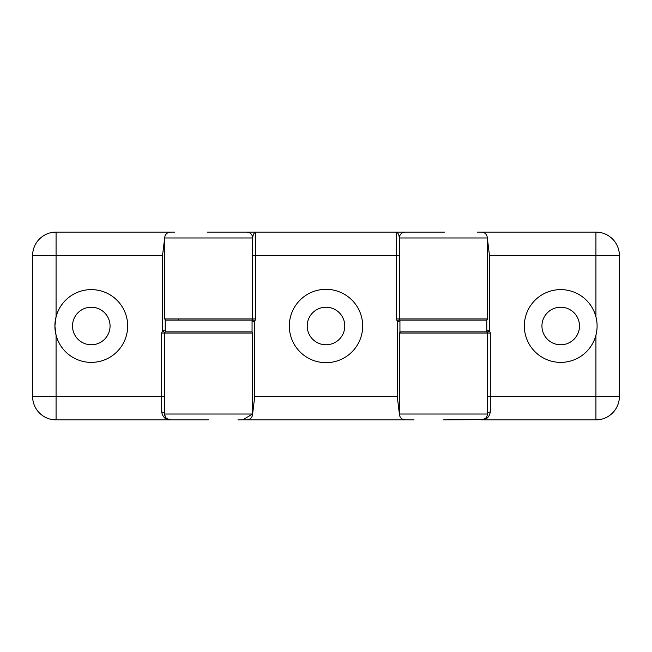 <?xml version="1.0" encoding="UTF-8"?>
<svg xmlns="http://www.w3.org/2000/svg" width="652" height="652" viewBox="0 0 652 652"><rect width="100%" height="100%" fill="white"/><g stroke="black" fill="none" stroke-linecap="round" stroke-linejoin="round"><path stroke-width="0.98" d="M252.063 320.132L165.217 320.132L165.217 331.868L252.063 331.868L252.063 320.132L253.652 320.132L251.476 320.132A1.174 1.174 0 0 0 252.65 318.958L252.65 237.98C252.96 234.785 253.938 232.829 255.584 232.112L207.466 232.112M486.783 320.132L399.937 320.132L399.937 331.868L486.783 331.868L486.783 320.132M486.196 320.132A1.174 1.174 0 0 0 487.37 318.958L487.37 237.98L399.35 237.98A5.868 5.868 0 0 1 405.218 232.112L396.416 232.112C398.07 232.821 399.048 234.777 399.35 237.98L399.35 318.958A1.174 1.174 0 0 0 400.524 320.132L398.348 320.132L397.247 321.306L399.937 321.306M326 289.325A36.675 36.675 0 0 0 289.325 326A36.675 36.675 0 0 0 326 362.675A36.675 36.675 0 0 0 362.675 326A36.675 36.675 0 0 0 326 289.325M326 344.778A18.778 18.778 0 0 1 307.222 326A18.778 18.778 0 0 1 326 307.222A18.778 18.778 0 0 1 344.778 326A18.778 18.778 0 0 1 326 344.778M251.476 320.132A1.174 1.174 0 0 0 252.65 318.958L164.63 318.958L164.63 237.98L252.65 237.98A5.868 5.868 0 0 0 246.782 232.112A5.868 5.868 0 0 1 252.65 237.98M253.652 320.132L254.753 321.306L254.753 396.416L252.65 413.661M399.35 413.661L397.247 396.416L397.247 321.306M252.503 414.02L242.748 419.888L237.931 419.888M414.069 419.888L242.748 419.888M252.65 318.958L255.584 318.958L255.584 255.584L396.416 255.584L396.416 232.112L255.584 232.112L255.584 255.584L252.65 255.584M444.534 232.112L405.218 232.112A5.868 5.868 0 0 0 399.35 237.98M166.798 418.576L170.498 419.888A5.868 5.868 0 0 1 164.63 414.02L252.65 414.02L252.65 333.042A1.174 1.174 0 0 0 251.476 331.868M165.217 331.868L165.804 331.868A1.174 1.174 0 0 0 164.63 333.042L164.63 414.02A2.934 1.956 0 0 0 161.696 412.064L161.696 396.416L164.63 396.416M252.65 333.042L161.696 333.042L161.696 396.416L56.072 396.416L56.072 335.169L54.898 326A36.382 36.382 0 0 1 95.901 289.912A36.382 36.382 0 0 1 95.901 362.088A36.382 36.382 0 0 1 54.898 326L56.072 316.831L56.072 255.584L162.527 255.584L164.63 238.355M91.28 344.778A18.778 18.778 0 0 1 72.502 326A18.778 18.778 0 0 1 91.28 307.222A18.778 18.778 0 0 1 110.058 326A18.778 18.778 0 0 1 91.28 344.778M208.64 419.888L170.498 419.888A5.868 5.868 0 0 1 164.63 414.02L165.331 416.799M56.072 419.888A23.472 23.472 0 0 1 32.6 396.416L56.072 396.416L56.072 419.888L170.498 419.888C165.73 419.978 162.796 417.37 161.696 412.064M163.628 331.868L162.527 330.694L165.217 330.694M161.696 333.042L162.527 330.694M162.527 330.564L162.527 255.584M178.306 320.132L178.306 318.958M32.6 396.416L32.6 255.584A23.472 23.472 0 0 1 56.072 232.112L174.549 232.112M560.72 344.778A18.778 18.778 0 0 1 541.942 326A18.778 18.778 0 0 1 560.72 307.222A18.778 18.778 0 0 1 579.498 326A18.778 18.778 0 0 1 560.72 344.778M596.808 330.605A36.382 36.382 0 0 1 560.72 362.382A36.382 36.382 0 0 1 524.338 326A36.382 36.382 0 0 1 595.928 316.831A36.382 36.382 0 0 1 597.102 325.967M487.37 396.416L490.304 396.416L490.304 412.064A2.934 1.956 0 0 0 487.37 414.02L399.35 414.02L399.35 333.042L400.524 331.868M490.304 412.064C489.204 417.37 486.27 419.978 481.502 419.888A5.868 5.868 0 0 0 487.37 414.02L487.37 333.042A1.174 1.174 0 0 0 486.196 331.868L488.372 331.868L489.473 330.694L486.783 330.694M487.37 238.355L489.473 255.584L489.473 330.694M477.451 232.112L595.928 232.112A23.472 23.472 0 0 1 619.4 255.584L619.4 396.416A23.472 23.472 0 0 1 595.928 419.888L481.502 419.888L485.202 418.576M486.408 417.247L486.694 416.758M489.473 255.584L595.928 255.584L595.928 316.831C597.493 322.911 597.493 329.024 595.928 335.169L595.928 396.416L490.304 396.416L490.304 333.042L399.35 333.042M483.319 419.603L443.36 419.888M397.247 321.436L396.416 318.958L487.37 318.958M254.753 321.436L255.584 318.958M252.063 321.306L254.753 321.306M397.247 396.416L254.753 396.416M399.35 255.584L396.416 255.584L396.416 318.958M56.072 232.112L56.072 255.584L32.6 255.584M489.473 330.564L490.304 333.042M595.928 232.112L595.928 255.584L619.4 255.584M595.928 419.888L595.928 396.416L619.4 396.416M164.63 318.958L165.804 320.132M164.63 237.98C164.989 234.427 166.945 232.471 170.498 232.112M487.37 237.98C487.011 234.427 485.055 232.471 481.502 232.112M168.509 419.538L167.205 418.877M170.498 419.888L168.681 419.603M252.65 414.02C252.291 417.573 250.335 419.529 246.782 419.888M484.795 418.877L483.491 419.538M399.35 414.02C399.709 417.573 401.665 419.529 405.218 419.888"/></g></svg>
